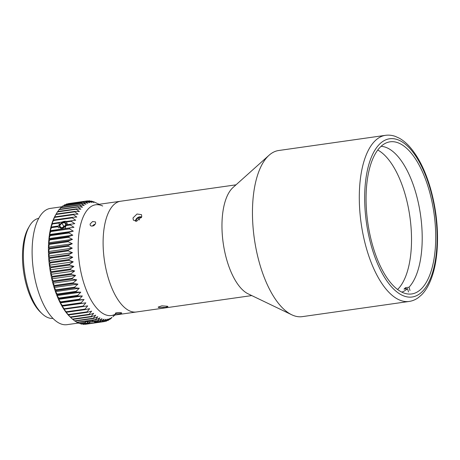 <?xml version="1.0" encoding="UTF-8"?>
<svg xmlns="http://www.w3.org/2000/svg" width="460" height="460" viewBox="0 0 460 460"><rect width="100%" height="100%" fill="white"/><g stroke="black" fill="none" stroke-linecap="round" stroke-linejoin="round"><path stroke-width="0.69" d="M429.14 190.273A76.826 33.436 -98.1 0 1 411.706 293.946A76.826 33.436 -98.1 0 1 367.787 222.588A76.826 33.436 -98.1 0 1 390.074 141.818A76.826 33.436 -98.1 0 1 429.14 190.273M385.514 135.326L278.68 150.512A83.898 36.518 81.9 0 0 269.06 155.25A83.898 36.518 81.9 0 0 268.249 156.009A83.898 36.518 81.9 0 0 254.495 239.798A83.898 36.518 81.9 0 0 291.743 314.778A83.898 36.518 81.9 0 0 302.3 316.641L409.135 301.455C412.419 300.966 415.472 299.707 418.301 297.66L421.584 294.843C424.505 291.887 427.035 288.167 429.168 283.682C433.285 274.959 435.896 264.207 437 251.424C438.604 230.673 436.459 209.725 430.548 188.571C425.373 170.717 418.428 156.797 409.71 146.803C406.404 143.095 402.943 140.225 399.309 138.201L395.37 136.413C392.092 135.234 388.803 134.872 385.514 135.326A83.898 36.518 81.9 0 0 375.084 140.817A83.898 36.518 81.9 0 0 363.423 236.244A83.898 36.518 81.9 0 0 409.135 301.455M167.446 306.274L167.975 306.624L165.272 307.424L158.689 307.516L158.159 307.084L161.886 305.831L167.446 306.274M141.76 216.7L136.562 221.26L133.325 220.093L133.003 217.948L137.005 214.015L141.502 214.647L141.76 216.7M269.06 155.25L233.03 187.496A55.936 24.346 81.9 0 0 232.49 188.002A55.936 24.346 81.9 0 0 223.318 243.863A55.936 24.346 81.9 0 0 248.147 293.848L291.743 314.778M113.631 204.901A55.936 24.346 -98.1 0 1 120.583 201.238A55.936 24.346 81.9 0 0 107.893 276.719A55.936 24.346 81.9 0 0 136.332 311.995A55.936 24.346 -98.1 0 1 105.857 268.525A55.936 24.346 -98.1 0 1 113.631 204.901M52.946 318.389A50.542 21.994 -98.1 0 1 41.969 313.599A50.542 21.994 -98.1 0 1 27.686 286.465A50.542 21.994 -98.1 0 1 29.515 225.998A50.542 21.994 -98.1 0 1 38.721 218.339M29.515 225.998L28.393 227.924A48.541 21.125 81.9 0 0 23.569 271.532A48.541 21.125 81.9 0 0 40.359 312.064L41.969 313.599M62.083 206.736L50.462 208.386A58.73 25.559 81.9 0 0 33.425 270.129A58.73 25.559 81.9 0 0 66.999 324.674L78.505 323.041M70.219 317.015A58.73 25.559 -98.1 0 1 49.743 267.875A58.73 25.559 -98.1 0 1 55.648 214.918L55.568 215.05A58.73 25.559 81.9 0 0 53.446 285.315A58.73 25.559 81.9 0 0 70.046 316.854L70.731 317.503M95.663 223.255L94.449 225.112L93.432 225.785L91.293 226.09L90.275 225.406L90.079 224.049L92.609 221.519L95.484 221.939L95.663 223.255M121.342 312.829C123.332 313.317 117.409 314.163 115.765 313.622C113.769 312.944 119.692 312.098 121.342 312.829L121.681 313.059M115.765 313.622L115.425 313.352M236.009 184.828L95.657 204.786A55.936 24.346 81.9 0 0 82.967 280.261A55.936 24.346 81.9 0 0 111.406 315.537L251.758 295.584M76.705 279.829L73.318 282.796L54.493 285.47L52.94 283.21L53.492 281.721L72.312 279.047L76.705 279.829L52.94 283.21M75.618 275.436L72.128 278.3L53.308 280.974L51.848 278.817L52.428 277.133L71.248 274.459L75.618 275.436L51.848 278.817M74.675 270.952L71.087 273.694L52.267 276.374L50.905 274.332L51.514 272.464L70.334 269.79L74.675 270.952L50.905 274.332M73.876 266.409L70.202 269.019L51.382 271.693L50.111 269.79L50.761 267.749L69.581 265.069L73.876 266.409L50.111 269.79M73.238 261.826L69.471 264.293L50.652 266.967L49.467 265.207L50.163 262.999L68.983 260.325L73.238 261.826L49.467 265.207M72.755 257.243L68.902 259.543L50.082 262.223L48.984 260.619L49.732 258.261L68.557 255.587L72.755 257.243L48.984 260.619M72.433 252.678L68.5 254.811L49.68 257.485L48.668 256.059L49.473 253.558L68.293 250.884L72.433 252.678L48.668 256.059M72.277 248.164L68.264 250.119L49.444 252.793L48.507 251.545L49.381 248.923L68.201 246.244L72.277 248.164L48.507 251.545M72.283 243.725L68.201 245.49L49.381 248.164L48.518 247.106L49.461 244.375L68.281 241.695L72.283 243.725L48.518 247.106M72.456 239.395L68.31 240.959L49.49 243.639L48.685 242.776L49.709 239.947L68.528 237.274L72.456 239.395L48.685 242.776M72.789 235.198L68.586 236.555L49.766 239.234L49.024 238.579L50.129 235.669L68.948 232.996L72.789 235.198L49.024 238.579M73.289 231.156L69.029 232.306L50.209 234.98L49.519 234.537L50.709 231.564L69.529 228.89L73.289 231.156L49.519 234.537M65.199 228.545L65.958 225.595L70.271 224.986L73.945 227.303L50.175 230.678L51.451 227.66L57.954 226.734L58.65 227.964M73.945 227.303L50.818 230.908L50.175 230.678M59.259 222.996L58.978 225.894L50.985 227.027L52.354 223.98L59.259 222.996L60.018 222.329L51.94 223.606L53.412 220.547L72.231 217.867L75.71 220.225L60.018 222.329M58.978 225.894L50.985 227.027M74.75 223.652L66.338 224.94L67.626 224.664L66.464 221.973L71.173 221.306L74.75 223.652L67.626 224.664M76.814 217.057L72.415 217.327L53.596 220.006L53.044 220.432L54.608 217.379L73.427 214.699L76.814 217.057M78.05 214.153L73.64 214.21L54.82 216.884L54.28 217.534L55.947 214.498L74.767 211.824L78.05 214.153M79.419 211.537L74.997 211.376L56.177 214.055L55.648 214.918L57.414 211.922L76.234 209.248L79.419 211.537M57.828 211.508L59.001 209.668L77.82 206.994L80.902 209.225L76.487 208.851L57.667 211.531A60.927 26.519 -98.1 0 0 57.414 211.922M59.645 209.277L60.703 207.748L79.522 205.074L82.501 207.236L78.096 206.655L59.271 209.329A60.927 26.519 -98.1 0 0 59.001 209.668M61.6 207.38L62.502 206.172L81.322 203.498L84.203 205.574L79.81 204.792L60.99 207.466A60.927 26.519 -98.1 0 0 60.703 207.748M63.681 205.827L64.388 204.959L83.208 202.279L85.997 204.251L81.627 203.274L62.807 205.948A60.927 26.519 -98.1 0 0 62.502 206.172M65.895 204.625L66.355 204.102L85.175 201.428L87.866 203.28L83.53 202.112L64.71 204.792A60.927 26.519 -98.1 0 0 64.388 204.959M87.21 200.939A60.927 26.519 -98.1 0 1 87.245 200.939L68.425 203.613A60.927 26.519 -98.1 0 0 68.39 203.619L87.21 200.939L89.803 202.659L85.508 201.319L66.688 203.998A60.927 26.519 -98.1 0 0 66.355 204.102M87.912 201.026L89.297 200.83L91.804 202.4L87.549 200.899A60.927 26.519 -98.1 0 0 87.245 200.939M90.574 201.21L91.419 201.089L93.84 202.498L89.642 200.847A60.927 26.519 -98.1 0 0 89.297 200.83M93.19 201.773L91.776 201.164A60.927 26.519 -98.1 0 0 91.419 201.089M97.158 203.372L93.926 201.859A60.927 26.519 -98.1 0 0 93.575 201.716M93.805 321.339L94.898 322.184L100.222 321.425L104.075 319.125L101.999 321.666L83.179 324.346A60.927 26.519 -98.1 0 0 83.524 324.363L102.344 321.684L106.116 319.223L104.092 321.615A60.927 26.519 -98.1 0 0 104.397 321.58A60.927 26.519 -98.1 0 0 104.431 321.574L108.111 318.964L106.133 321.195A60.927 26.519 -98.1 0 0 106.467 321.086L110.049 318.343L108.111 320.401A60.927 26.519 -98.1 0 0 108.433 320.235L111.918 317.371L110.015 319.24A60.927 26.519 -98.1 0 0 110.32 319.016L111.832 317.728M110.015 319.24L109.572 319.303M108.111 320.401L107.203 320.528M106.133 321.195L104.679 321.402M104.397 321.58L85.577 324.254A60.927 26.519 -98.1 0 0 85.612 324.248L104.362 321.58M104.092 321.615L85.02 324.15M83.179 324.346L82.541 323.938M86.716 321.655L87.958 323.041L81.046 324.024A60.927 26.519 -98.1 0 0 81.403 324.104L88.912 323.035L90.511 321.919M85.387 321.293L85.393 322.408L78.89 323.334A60.927 26.519 -98.1 0 0 79.246 323.472L85.508 322.581L85.991 321.316M81.046 324.024L80.086 323.351M72.41 319.091L69.885 316.698L70.633 317.354L89.453 314.674L93.656 313.317L91.229 316.417L72.41 319.091A60.927 26.519 -98.1 0 0 72.76 319.407L91.58 316.727L95.726 315.163L93.38 318.182L74.56 320.861A60.927 26.519 -98.1 0 0 74.911 321.115L93.736 318.441L97.813 316.675L95.548 319.602L76.722 322.276A60.927 26.519 -98.1 0 0 77.079 322.477L95.898 319.798L99.912 317.848L97.71 320.66L93.403 321.27A4.905 0.805 0.9 0 1 94.001 321.373L98.066 320.798L101.999 318.665L99.866 321.35L95.151 322.017L95.162 321.212M78.89 323.334L77.659 322.391M93.403 321.27L92.569 320.275M76.722 322.276L75.256 321.068M74.56 320.861L72.893 319.384M91.62 311.144L89.108 314.306L70.282 316.986L67.85 314.525L68.54 314.973L87.365 312.294L91.62 311.144M89.631 308.666L87.026 311.874L68.201 314.548L65.861 312.047L66.504 312.271L85.324 309.597L89.631 308.666M87.693 305.888L84.996 309.126L66.177 311.799L63.928 309.269L87.693 305.888M85.83 302.835L83.036 306.084L64.216 308.758L62.06 306.21L62.64 306.003L85.83 302.835L62.06 306.21M84.048 299.517L81.155 302.766L62.336 305.44L60.277 302.898L60.829 302.473L79.655 299.793L84.048 299.517L60.277 302.898M82.357 295.97L79.367 299.19L60.542 301.869L58.587 299.345L59.127 298.701L77.947 296.022L82.357 295.97L58.587 299.345M80.764 292.198L77.677 295.383L58.857 298.057L57 295.579L57.529 294.71L76.349 292.037L80.764 292.198L57 295.579M79.287 288.236L76.096 291.364L57.276 294.038L55.522 291.617L56.051 290.536L74.871 287.862L79.287 288.236L55.522 291.617M102.695 206.028A55.936 24.346 81.9 0 0 80.776 223.974A55.936 24.346 81.9 0 0 82.967 280.261A55.936 24.346 81.9 0 0 116.11 313.703M73.525 283.521L77.935 284.102L54.165 287.483L54.705 286.2L73.525 283.521A60.927 26.519 -98.1 0 1 73.416 283.153A60.927 26.519 -98.1 0 1 73.318 282.796M77.935 284.102L74.641 287.161L55.821 289.834L54.165 287.483M74.871 287.862A60.927 26.519 -98.1 0 1 74.641 287.161M76.349 292.037A60.927 26.519 -98.1 0 1 76.096 291.364M77.947 296.022A60.927 26.519 -98.1 0 1 77.677 295.383M79.655 299.793A60.927 26.519 -98.1 0 1 79.367 299.19M81.46 303.33A60.927 26.519 -98.1 0 1 81.155 302.766M83.352 306.601A60.927 26.519 -98.1 0 1 83.036 306.084M85.324 309.597A60.927 26.519 -98.1 0 1 84.996 309.126M87.365 312.294A60.927 26.519 -98.1 0 1 87.026 311.874M89.453 314.674A60.927 26.519 -98.1 0 1 89.108 314.306M91.58 316.727A60.927 26.519 -98.1 0 1 91.229 316.417M93.736 318.441A60.927 26.519 -98.1 0 1 93.38 318.182M95.898 319.798A60.927 26.519 -98.1 0 1 95.548 319.602M98.066 320.798A60.927 26.519 -98.1 0 1 97.71 320.66M100.222 321.425A60.927 26.519 -98.1 0 1 99.866 321.35M102.344 321.684A60.927 26.519 -98.1 0 1 101.999 321.666M85.175 201.428A60.927 26.519 -98.1 0 1 85.508 201.319M83.208 202.279A60.927 26.519 -98.1 0 1 83.53 202.112M81.322 203.498A60.927 26.519 -98.1 0 1 81.627 203.274M79.522 205.074A60.927 26.519 -98.1 0 1 79.81 204.792M77.82 206.994A60.927 26.519 -98.1 0 1 78.096 206.655M76.234 209.248A60.927 26.519 -98.1 0 1 76.487 208.851M74.767 211.824A60.927 26.519 -98.1 0 1 74.997 211.376M73.427 214.699A60.927 26.519 -98.1 0 1 73.64 214.21M72.231 217.867A60.927 26.519 -98.1 0 1 72.415 217.327M71.173 221.306A60.927 26.519 -98.1 0 1 71.34 220.719M70.271 224.986A60.927 26.519 -98.1 0 1 70.409 224.365M69.529 228.89A60.927 26.519 -98.1 0 1 69.638 228.235M68.948 232.996A60.927 26.519 -98.1 0 1 69.029 232.306M68.528 237.274A60.927 26.519 -98.1 0 1 68.586 236.555M68.281 241.695A60.927 26.519 -98.1 0 1 68.31 240.959M68.201 246.244A60.927 26.519 -98.1 0 1 68.201 245.49M68.293 250.884A60.927 26.519 -98.1 0 1 68.264 250.119M68.557 255.587A60.927 26.519 -98.1 0 1 68.5 254.811M68.983 260.325A60.927 26.519 -98.1 0 1 68.902 259.543M69.581 265.069A60.927 26.519 -98.1 0 1 69.471 264.293M70.334 269.79A60.927 26.519 -98.1 0 1 70.202 269.019M71.248 274.459A60.927 26.519 -98.1 0 1 71.087 273.694M72.312 279.047A60.927 26.519 -98.1 0 1 72.128 278.3M88.912 323.035L87.958 323.041M56.051 290.536A60.927 26.519 -98.1 0 1 55.821 289.834M57.529 294.71A60.927 26.519 -98.1 0 1 57.276 294.038M59.127 298.701A60.927 26.519 -98.1 0 1 58.857 298.057M60.829 302.473A60.927 26.519 -98.1 0 1 60.542 301.869M62.64 306.003A60.927 26.519 -98.1 0 1 62.336 305.44M64.532 309.281A60.927 26.519 -98.1 0 1 64.216 308.758M66.504 312.271A60.927 26.519 -98.1 0 1 66.177 311.799M68.54 314.973A60.927 26.519 -98.1 0 1 68.201 314.548M70.633 317.354A60.927 26.519 -98.1 0 1 70.282 316.986M85.577 324.254A60.927 26.519 -98.1 0 1 85.272 324.294M54.705 286.2A60.927 26.519 -98.1 0 1 54.493 285.47M55.947 214.498A60.927 26.519 -98.1 0 1 56.177 214.055M54.608 217.379A60.927 26.519 -98.1 0 1 54.82 216.884M53.412 220.547A60.927 26.519 -98.1 0 1 53.596 220.006M52.354 223.98A60.927 26.519 -98.1 0 1 52.52 223.399M66.027 221.478L66.43 221.921M66.338 224.94A4.905 3.122 142.1 0 1 65.958 225.595M57.954 226.734A4.905 3.41 150.6 0 1 57.851 226.147M51.451 227.66A60.927 26.519 -98.1 0 1 51.589 227.039M50.709 231.564A60.927 26.519 -98.1 0 1 50.818 230.908M50.129 235.669A60.927 26.519 -98.1 0 1 50.209 234.98M49.709 239.947A60.927 26.519 -98.1 0 1 49.766 239.234M49.461 244.375A60.927 26.519 -98.1 0 1 49.49 243.639M49.381 248.923A60.927 26.519 -98.1 0 1 49.381 248.164M49.473 253.558A60.927 26.519 -98.1 0 1 49.444 252.793M49.732 258.261A60.927 26.519 -98.1 0 1 49.68 257.485M50.163 262.999A60.927 26.519 -98.1 0 1 50.082 262.223M50.761 267.749A60.927 26.519 -98.1 0 1 50.652 266.967M51.514 272.464A60.927 26.519 -98.1 0 1 51.382 271.693M52.428 277.133A60.927 26.519 -98.1 0 1 52.267 276.374M53.492 281.721A60.927 26.519 -98.1 0 1 53.308 280.974M408.509 291.968L407.554 288.644L403.995 289.15A73.91 32.171 81.9 0 0 405.461 287.713L409.026 287.207L409.981 290.53M405.461 287.713L405.8 288.892M377.758 150.029A73.91 32.171 -98.1 0 1 409.866 216.608A73.91 32.171 -98.1 0 1 397.584 289.495M381.081 146.32A73.91 32.171 -98.1 0 1 419.008 206.011A73.91 32.171 -98.1 0 1 409.026 287.207M407.554 288.644A73.91 32.171 -98.1 0 1 401.816 292.129M93.782 321.333A3.87 0.742 -2.7 0 1 90.126 321.942A3.87 0.742 -2.7 0 1 86.618 321.615A3.87 0.742 -2.7 0 1 86.572 321.126M91.454 320.43A3.87 0.742 -2.7 0 1 92.793 320.516M90.689 320.539L92.972 320.723M93.242 321.057L93.138 321.425L90.056 321.862L87.164 321.632L87.337 321.017M89.999 320.637L90.056 321.862M93.115 320.896L93.138 321.425M135.55 221.289A3.87 2.576 146.3 0 1 137.373 217.827A3.87 2.576 146.3 0 1 141.387 216.97A3.87 2.576 146.3 0 1 141.645 217.097M136.436 221.277L135.953 220.242L138.052 217.706L141.134 217.269L141.364 217.752M135.953 220.242L136.62 221.248M139.529 219.932L138.052 217.706M92.592 226.078A2.3 1.529 146.3 0 1 95.151 224.336M93.046 225.946L93.932 224.877L94.817 224.75M93.932 224.877L94.214 225.302M66.372 221.427A5.991 3.99 -33.7 0 0 61.95 222.123M66.177 224.733A3.87 2.576 146.3 0 1 60.381 228.062A3.87 2.576 146.3 0 1 61.629 222.876A3.87 2.576 146.3 0 1 66.177 224.733M61.743 223.123L64.825 222.686L65.814 224.785L63.716 227.32L60.628 227.763L59.645 225.664L61.743 223.123L63.727 226.101L62.865 227.441M61.007 227.706L59.645 225.664M64.716 226.113L63.727 226.101M430.272 189.169A79.902 34.776 -98.1 0 1 404.541 296.217A79.902 34.776 -98.1 0 1 367.85 168.262A79.902 34.776 -98.1 0 1 430.272 189.169M99.09 204.297L97.807 203.682M114.833 315.048L112.959 316.733M86.618 321.615L85.819 321.235"/></g></svg>
